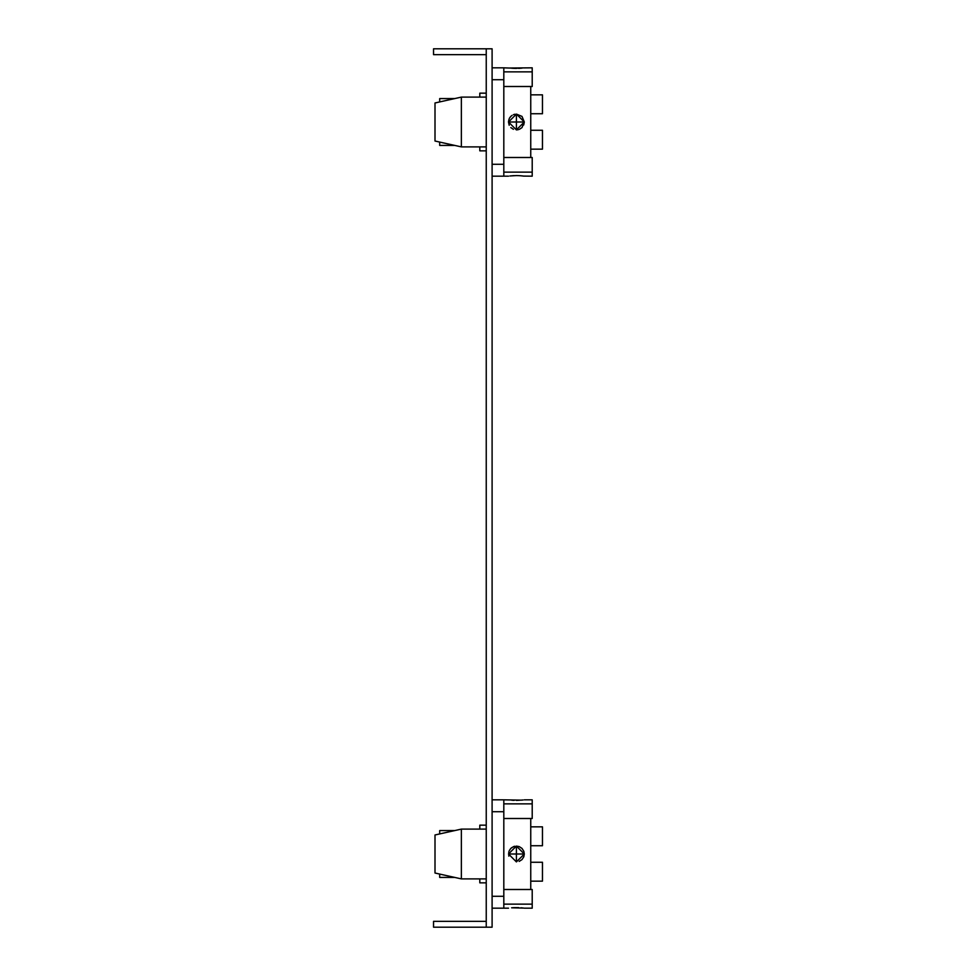 <?xml version="1.0" encoding="UTF-8"?>
<svg xmlns="http://www.w3.org/2000/svg" width="976" height="976" viewBox="0 0 976 976"><rect width="100%" height="100%" fill="white"/><g stroke="black" fill="none" stroke-linecap="round" stroke-linejoin="round"><path stroke-width="1.46" d="M486.243 48.8L486.243 927.2L492.099 927.2L492.099 48.8L433.539 48.8L433.539 54.656L486.243 54.656M486.243 927.2L433.539 927.2L433.539 921.344L486.243 921.344M516.377 800.418L523.148 799.991M492.099 908.168L503.811 908.168L503.811 799.832L521.757 800.149M511.668 800.198L514.12 800.369M514.132 907.631L518.683 907.631M521.196 907.802L522.502 907.936M521.062 907.79L522.965 907.985M523.709 908.083L511.595 907.802M486.243 829.112L461.355 829.112L454.767 830.576L439.688 830.576L439.688 833.931L435.003 834.968L435.003 873.032L461.355 878.888L486.243 878.888M522.014 859.575L523.77 856.855M508.801 851.816L508.789 856.123M516.377 846.094L508.496 854L516.402 861.906L524.307 854.061M508.496 854L524.307 854L516.402 846.094L519.122 846.582L516.402 846.094L516.402 861.906L508.496 854L524.307 854L523.819 851.255M519.244 846.619L522.014 848.425M509.216 850.718L510.802 848.412M513.705 846.57L514.877 846.241M513.535 846.631L510.79 848.425M518.671 68.369L521.013 68.21M521.94 68.125L513.949 68.357M513.193 68.32L511.461 68.186M509.85 68.015L532.213 67.832L532.213 71.858L503.811 71.858M510.973 68.137L511.644 68.198M514.328 68.369L516.402 68.418M520.464 175.741L524.21 176.156M522.953 175.985L521.94 175.875M518.781 175.643L520.733 175.765M521.989 175.875L523.112 176.009M509.948 175.973L516.267 175.582M513.937 175.643L513.193 175.68M510.875 175.875L509.85 175.985M522.001 127.575L524.307 121.963M518.305 129.674L516.402 129.906L508.496 122L516.438 114.094L508.496 122L509.204 125.282M519.366 129.332L521.989 127.6M516.463 114.094L524.307 122L516.402 129.906L508.496 122L524.307 122L521.989 116.4L516.402 114.094L516.402 129.906L516.402 114.094M515.06 114.204L513.425 114.68M510.814 116.412L509.46 118.23M508.496 121.756L509.082 119.023M509.655 117.876L510.753 116.473M510.802 116.425L512.083 115.375M492.099 799.832L503.811 799.832M524.307 908.168L532.213 908.168L532.213 889.502L503.811 889.502M503.811 904.142L532.213 904.142M511.668 907.802L514.145 907.631M503.811 818.498L532.213 818.498L532.213 803.858L503.811 803.858M532.213 803.858L532.213 799.832L524.307 799.832M435.003 834.968L461.355 829.112L461.355 878.888M521.989 848.4L523.831 851.304M511.534 847.778L514.23 846.399M530.749 889.502L530.749 818.498M530.749 826.843L542.461 826.843L542.461 845.741L530.749 845.741M524.307 854L523.819 856.745M521.977 859.6L519.171 861.405M530.749 881.157L542.461 881.157L542.461 862.259L530.749 862.259M486.243 825.159L479.802 825.159L479.802 829.112M479.802 878.888L479.802 882.841L486.243 882.841M454.767 877.424L439.688 877.424L439.688 874.069M451.4 877.424L449.424 876.241M449.424 831.759L451.4 830.576M492.099 176.168L503.811 176.168L503.811 67.832L510.509 68.088M492.099 67.832L503.811 67.832M523.758 176.095L532.213 176.168L532.213 172.142L503.811 172.142M522.904 175.985L521.013 175.79M518.659 175.631L516.402 175.582M514.315 175.631L511.644 175.802M532.213 172.142L532.213 157.502L503.811 157.502M522.087 68.113L519.244 68.332M515.34 68.405L512.461 68.271M503.811 86.498L532.213 86.498L532.213 71.858M486.243 146.888L461.355 146.888L461.355 97.112L486.243 97.112M461.355 97.112L435.003 102.968L435.003 141.032L461.355 146.888M530.749 157.502L530.749 86.498M530.749 113.741L542.461 113.741L542.461 94.843L530.749 94.843M510.814 127.588L513.413 129.32M523.722 124.989L524.307 122L508.496 122M530.749 130.259L542.461 130.259L542.461 149.157L530.749 149.157M486.243 93.159L479.802 93.159L479.802 97.112M479.802 146.888L479.802 150.841L486.243 150.841M449.424 144.241L451.4 145.424L439.688 145.424L439.688 142.069M451.4 145.424L454.767 145.424M439.688 101.931L439.688 98.576L451.4 98.576L449.424 99.759M451.4 98.576L454.767 98.576M516.402 861.906L516.402 846.094M503.811 811.715L492.099 811.715M492.099 896.285L503.811 896.285M503.811 79.715L492.099 79.715M492.099 164.285L503.811 164.285M503.811 908.168L508.496 908.168M503.811 176.168L508.496 176.168"/></g></svg>
